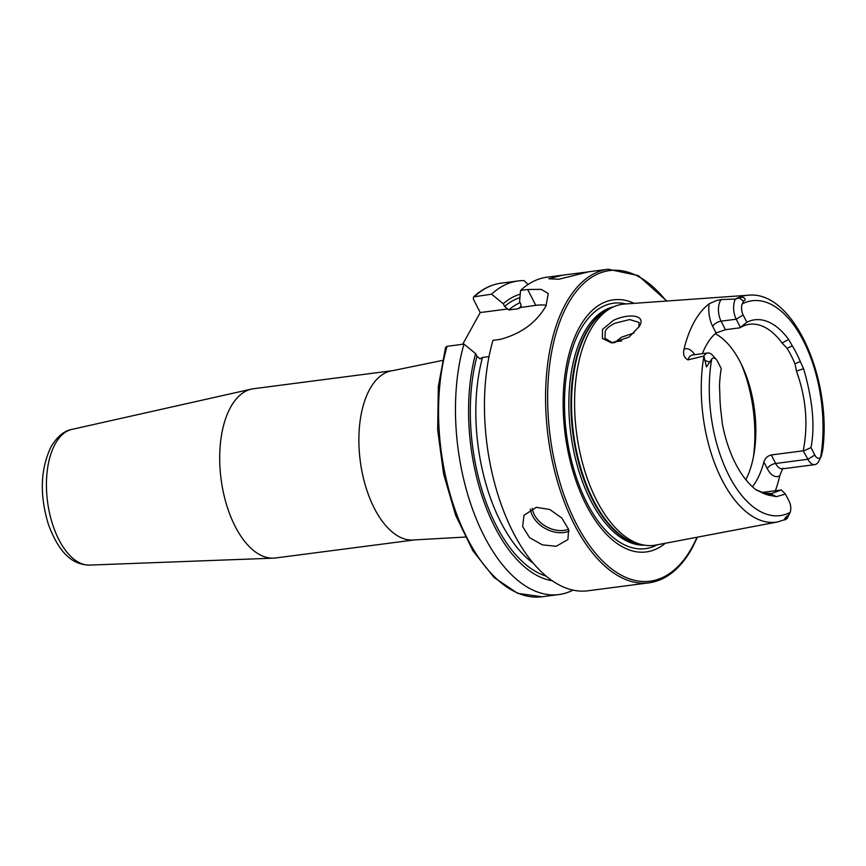 <?xml version="1.0" encoding="UTF-8"?>
<svg xmlns="http://www.w3.org/2000/svg" width="866" height="866" viewBox="0 0 866 866"><rect width="100%" height="100%" fill="white"/><g stroke="black" fill="none" stroke-linecap="round" stroke-linejoin="round"><path stroke-width="1.3" d="M613.464 320.312C629.604 312.843 646.664 315.17 639.281 326.428L629.052 337.101L611.493 342.893L602.411 338.454L602.487 329.459L613.464 320.312M638.881 327.132L639.097 322.433L629.701 319.565L615.033 323.191C609.794 325.811 606.546 328.441 605.291 331.083L604.901 338.249L612.608 342.936M558.797 279.263L588.382 271.859L562.662 275.161L548.817 278.776L558.797 279.263M414.673 539.897A85.333 43.809 82.6 0 1 365.539 486.032A85.333 43.809 82.6 0 1 369.814 389.094A85.333 43.809 82.6 0 1 392.688 370.648L253.511 388.737A85.333 43.809 82.6 0 0 251.476 389.094A85.333 43.809 82.6 0 0 230.637 407.182A85.333 43.809 82.6 0 0 225.82 502.248A85.333 43.809 82.6 0 0 273.44 558.159A85.333 43.809 82.6 0 0 275.496 557.985L414.673 539.897L465.237 537.061M536.346 507.324L549.791 509.5L561.807 518.02L568.626 529.397L567.934 539.54L556.264 546.262L542.354 544.866L529.591 537.689L522.653 526.571L524.006 515.238L536.346 507.324M775.373 490.741A116.596 59.851 82.6 0 0 779.822 475.705A21.488 11.031 82.6 0 1 767.254 468.625A7.025 3.453 152.9 0 1 775.655 463.472L807.913 459.283A14.462 7.426 82.6 0 0 814.744 464.641A14.462 7.426 82.6 0 0 818.587 461.567L821.293 456.295L822.7 450.19C832.194 379.221 793.548 290.197 748.311 295.23A114.344 58.693 82.6 0 0 735.526 299.041L739.315 297.98C742.736 295.858 747.694 299.29 743.548 301.151L742.173 303.955A8.682 4.46 -97.4 0 0 743.125 314.986L746.838 322.249L739.943 327.813L725.427 329.697L716.063 332.955A85.333 43.809 -97.4 0 0 706.234 345.372A85.333 43.809 -97.4 0 0 702.369 353.685M743.125 314.986L736.23 319.208L721.064 321.178A7.025 3.453 -27.1 0 0 712.664 326.33A21.488 11.031 -97.4 0 1 709.167 303.771A115.6 59.332 82.6 0 0 694.229 321.903A115.6 59.332 82.6 0 0 683.999 349.258C682.863 354.27 684.162 357.81 687.907 359.877L703.906 356.045L706.461 366.903L711.69 359.065A108.337 55.608 82.6 0 0 728.912 475.499A108.337 55.608 82.6 0 0 790.149 512.391L787.194 518.312A14.462 7.426 -97.4 0 1 787.064 518.55L785.96 519.286L787.053 518.572M709.167 303.771L716.572 300.524L721.281 299.549L735.515 299.041M740.408 327.37L736.23 319.208A14.462 7.426 -97.4 0 1 735.429 299.073M634.183 303.338A127.118 65.253 82.6 0 0 579.43 327.294A127.118 65.253 82.6 0 0 579.202 489.452A127.118 65.253 82.6 0 0 665.359 543.253M748.311 295.23L624.624 304.02A121.576 62.406 82.6 0 0 613.041 307.051A121.576 62.406 82.6 0 0 590.179 330.476A121.576 62.406 82.6 0 0 581.562 459.391A121.576 62.406 82.6 0 0 643.968 545.071A121.576 62.406 82.6 0 0 655.941 545.039L777.765 521.917A114.344 58.693 82.6 0 1 718.358 472.295A114.344 58.693 82.6 0 1 703.939 356.142M803.204 450.807L807.913 459.283L814.809 455.061L810.987 447.581C815.166 426.299 812.709 400.005 803.594 368.71L796.46 371.092C806.138 398.035 808.379 424.611 803.204 450.807L771.292 454.953C767.536 455.938 765.068 458.287 763.866 461.989A85.333 43.809 -97.4 0 1 756.884 479.959A85.333 43.809 -97.4 0 1 752.424 486.746M757.588 490.297A85.333 43.809 82.6 0 0 767.417 493.393L771.606 493.523L781.327 489.961L762.643 492.397M755.737 489.528L761.073 492.169A88.235 45.292 82.6 0 0 761.322 492.299A88.235 45.292 82.6 0 0 771.747 495.698L776.326 496.662L785.462 494.064L789.197 501.36A8.682 4.46 -97.4 0 1 790.149 512.391L788.244 515.259C785.126 517.034 782.853 521.354 785.96 519.286L788.244 515.259M782.842 468.073L779.822 475.705M562.662 275.161L547.096 277.185A158.121 81.166 82.6 0 0 520.585 290.413L527.665 289.493L541.261 289.363L548.265 293.52L545.981 305.99C536.27 322.737 520.953 333.875 500.061 339.418L492.97 340.338A158.121 81.166 82.6 0 0 502.962 509.262A158.121 81.166 82.6 0 0 587.852 590.796L648.98 582.85C666.203 580.307 680.568 568.778 692.075 548.243L697.476 537.158M711.69 359.065A8.682 4.46 82.6 0 1 716.279 359.433A8.682 4.46 82.6 0 1 717.513 361.284L721.226 368.537A89.101 45.736 82.6 0 0 719.505 385.641L719.841 394.268A88.235 45.292 82.6 0 0 721.302 414.457L722.233 423.149A89.101 45.736 82.6 0 0 756.483 490.091L761.073 492.169M803.594 368.71L800.281 361.479A88.235 45.292 82.6 0 0 792.314 345.902L788.601 339.396A89.101 45.736 82.6 0 0 746.838 322.249M814.809 455.061A8.682 4.46 82.6 0 0 820.632 457.27L821.293 456.295M796.46 371.092L794.999 363.828A85.333 43.809 82.6 0 0 787.064 348.316L782.095 343.033A85.333 43.809 82.6 0 0 749.61 324.274A85.333 43.809 82.6 0 0 739.943 327.813M745.864 479.721A85.333 43.809 82.6 0 0 752.337 397.061A85.333 43.809 82.6 0 0 715.208 333.702M792.314 345.902L787.064 348.316M794.999 363.828L800.281 361.479M771.747 495.698L767.417 493.393M520.239 294.137A145.239 74.552 82.6 0 0 503.243 303.728L504.607 306.391L508.786 309.963L518.269 308.74L520.672 307.289L520.921 304.269L519.557 301.606L520.585 290.413M520.401 307.527L535.773 305.33A40.161 19.712 152.9 0 1 546.37 305.276M489.019 356.608L482.514 357.452L480.11 358.892L476.993 356.316L475.629 353.642A145.239 74.552 82.6 0 0 482.654 497.928A145.239 74.552 82.6 0 0 552.302 580.783M528.119 284.449L524.027 280.606A158.121 81.166 82.6 0 0 518.117 280.952A158.121 81.166 82.6 0 0 491.607 294.18L503.243 303.728M475.629 353.642L463.992 344.105A158.121 81.166 82.6 0 0 473.973 513.029A158.121 81.166 82.6 0 0 558.873 594.563A158.121 81.166 82.6 0 0 573.032 590.114M462.693 344.267L480.24 312.55L473.366 299.127L473.583 296.876L491.607 294.18M463.992 344.105L447.083 346.303L445.535 347.483L438.326 386.55L437.666 429.85L443.608 473.962L455.678 515.389L472.933 550.83L494.096 577.514L517.673 593.34L541.964 596.761L558.873 594.563M621.636 341.063A85.333 43.809 82.6 0 0 618.887 341.258A85.333 43.809 82.6 0 0 614.968 342.124M634.118 332.945L621.431 337.242L614.319 342.86M480.24 312.55L507.725 308.978M716.279 359.433L712.523 355.255A14.462 7.426 82.6 0 0 707.749 352.982A14.462 7.426 82.6 0 0 703.906 356.045M803.648 450.959L810.987 447.581M781.327 489.961L785.462 494.064M89.566 565.087C75.58 564.719 60.837 557.704 48.442 524.504C39.49 495.157 40.366 469.231 51.062 446.715C57.188 436.572 64.149 430.803 71.932 429.395A68.49 35.16 82.6 0 0 55.208 443.901A68.49 35.16 82.6 0 0 51.343 520.206A68.49 35.16 82.6 0 0 89.566 565.087L273.44 558.159M532.341 508.288A23.588 16.606 -151 0 0 563.777 530.425A23.588 16.606 -151 0 0 568.561 529.169M569.049 531.15A25.103 17.666 29 0 1 563.863 532.536A25.103 17.666 29 0 1 530.425 509.121M771.292 454.953L775.655 463.472A14.462 7.426 82.6 0 0 782.485 468.831L814.744 464.641M709.849 362.064L704.718 360.516M725.427 329.697L721.064 321.178A14.462 7.426 -97.4 0 1 720.295 300.989A14.462 7.426 -97.4 0 1 721.281 299.549M587.992 271.87L608.224 269.239A158.121 81.166 82.6 0 0 565.844 303.414A158.121 81.166 82.6 0 0 557.92 483.033A158.121 81.166 82.6 0 0 648.98 582.85M666.311 301.054A156.616 80.397 82.6 0 0 567.728 304.41A156.616 80.397 82.6 0 0 576.031 523.216A156.616 80.397 82.6 0 0 692.042 547.344A156.616 80.397 82.6 0 0 697.011 537.245M625.934 303.923A123.751 63.521 82.6 0 0 580.361 329.946A123.751 63.521 82.6 0 0 577.719 481.399A123.751 63.521 82.6 0 0 657.24 544.801M613.593 306.802A120.331 61.767 82.6 0 0 584.269 332.284A120.331 61.767 82.6 0 0 577.46 466.287A120.331 61.767 82.6 0 0 644.575 545.169M611.439 307.798A120.331 61.767 82.6 0 0 586.347 332.014A120.331 61.767 82.6 0 0 578.445 462A120.331 61.767 82.6 0 0 642.236 544.757M613.041 307.051L609.621 308.642A120.428 61.822 82.6 0 0 586.975 331.84A120.428 61.822 82.6 0 0 578.445 459.543A120.428 61.822 82.6 0 0 640.255 544.4L643.968 545.071M820.632 457.27A108.337 55.608 82.6 0 0 803.41 340.847A108.337 55.608 82.6 0 0 742.173 303.955M521.224 306.348A137.921 70.796 82.6 0 0 518.269 308.74M520.098 302.656A137.921 70.796 82.6 0 0 508.786 309.963M482.514 357.452A137.921 70.796 82.6 0 0 533.553 563.495M476.993 356.316A141.937 72.852 82.6 0 0 546.175 576.117M519.914 297.655A141.937 72.852 82.6 0 0 504.607 306.391M518.117 280.952L501.208 283.15A158.121 81.166 82.6 0 0 474.698 296.378M447.083 346.303A158.121 81.166 82.6 0 0 457.064 515.227A158.121 81.166 82.6 0 0 541.964 596.761M753.42 456.88A100.391 51.538 82.6 0 0 741.393 364.337M527.665 289.493L535.773 305.33M712.664 326.33L716.063 332.955M743.548 301.151L739.315 297.98M694.694 354.681A21.488 11.031 82.6 0 0 683.999 349.258M692.313 354.995L692.583 354.952A14.462 7.426 82.6 0 0 687.907 359.877M767.254 468.625L763.866 461.989M776.326 496.662L770.339 493.642M788.601 339.396L782.095 343.033M71.932 429.395L251.476 389.094M608.224 269.239L638.264 275.583L666.788 301.022M786.393 519.102L777.765 521.917M501.208 283.15C491.174 284.513 481.961 289.082 473.583 296.865M392.688 370.648L442.288 360.473M692.583 354.952L707.749 352.982"/></g></svg>

